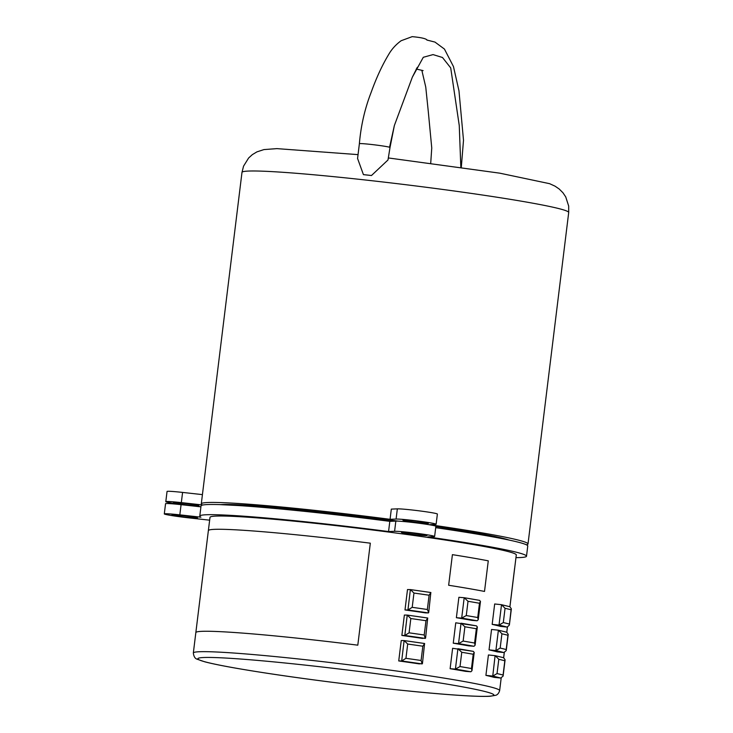 <?xml version="1.0" encoding="UTF-8"?>
<svg xmlns="http://www.w3.org/2000/svg" width="733" height="733" viewBox="0 0 733 733"><rect width="100%" height="100%" fill="white"/><g stroke="black" fill="none" stroke-linecap="round" stroke-linejoin="round"><path stroke-width="1.1" d="M208.392 530.784A154.297 7.266 7 0 1 208.364 530.61A154.297 7.266 7 0 1 370.321 543.18L357.805 645.168A154.297 7.266 -173 0 0 195.839 632.597A154.297 7.266 -173 0 0 195.867 632.771M514.639 568.038A154.297 7.266 7 0 1 514.667 568.222A154.297 7.266 -173 0 0 514.639 568.038L509.893 606.732L514.639 568.038M452.408 554.652A154.297 7.266 7 0 1 488.27 560.837L484.513 591.43A154.297 7.266 -173 0 0 448.651 585.255L452.408 554.652L448.651 585.255A154.297 7.266 -173 0 1 484.513 591.43L488.27 560.837A154.297 7.266 -173 0 0 452.408 554.652M435.704 527.668A164.586 7.751 7 0 1 527.751 546.012L526.505 556.219A164.586 7.751 -173 0 0 427.788 536.904L433.817 536.648A20.57 0.971 -173 0 0 434.623 536.474A20.57 0.971 -173 0 0 417.132 533.358A20.57 0.971 -173 0 0 394.592 531.297L388.563 531.553A164.586 7.751 -173 0 0 199.788 516.096A164.586 7.751 -173 0 0 200.897 517.186L179.823 514.859A20.57 0.971 -173 0 0 164.302 513.897A20.57 0.971 -173 0 0 189.618 517.956L209.647 520.173M164.302 513.897L165.548 503.699A20.57 0.971 7 0 1 181.078 504.661L179.823 514.859M200.915 506.851L181.078 504.661M199.788 516.096L201.034 505.898A164.586 7.751 7 0 1 389.809 521.355L395.838 521.099A20.57 0.971 7 0 1 418.378 523.16A20.57 0.971 7 0 1 435.878 526.276L434.623 536.474M515.959 557.639A164.586 7.751 -173 0 0 526.505 556.219M175.874 514.878A12.855 0.605 7 0 1 189.755 516.463A12.855 0.605 7 0 1 197.479 517.974A12.855 0.605 7 0 1 184.643 517.003A12.855 0.605 7 0 1 171.953 514.841A12.855 0.605 7 0 1 175.874 514.878M405.358 532.451A12.855 0.605 7 0 1 419.239 534.027A12.855 0.605 7 0 1 426.963 535.539A12.855 0.605 7 0 1 414.127 534.568A12.855 0.605 7 0 1 401.446 532.405A12.855 0.605 7 0 1 405.358 532.451M509.921 606.741L501.519 604.698L499.017 625.075L492.173 624.379L494.674 603.974L501.519 604.698L505.055 608.298A164.586 7.751 7 0 1 511.075 609.774L511.359 608.866L509.921 606.741L516.289 554.963A154.297 7.266 -173 0 0 364.026 528.942A154.297 7.266 -173 0 0 209.995 517.351L195.839 632.597A154.297 7.266 -173 0 1 357.805 645.168L370.321 543.18A154.297 7.266 -173 0 0 208.364 530.61M389.809 521.355L388.563 531.553M503.626 657.73L504.258 652.562L503.626 657.73M506.76 632.231L507.392 627.072L506.76 632.231M410.37 589.589L407.942 609.984L404.992 609.948L407.502 589.552L410.443 589.598L413.962 593.052A164.586 7.751 7 0 1 429.098 595.223L430.839 592.521A161.498 7.605 -173 0 0 410.498 589.607M429.098 595.223L427.348 609.499L428.704 612.568L430.839 592.521M407.942 609.984L412.203 607.327L413.962 593.052M404.992 609.948A154.297 7.266 7 0 1 425.461 612.88L428.411 612.916M479.694 600.391L464.191 597.716L461.68 618.102L456.375 617.699L458.885 597.303L464.181 597.716L468.021 601.289A164.586 7.751 7 0 1 479.474 603.259L480.472 601.445L479.529 600.364A161.498 7.605 -173 0 0 464.328 597.743M479.474 603.259L477.724 617.534L478.228 619.733L477.156 620.769L471.86 620.365A154.297 7.266 7 0 0 456.375 617.699M461.68 618.102L466.27 615.564L468.021 601.289M511.075 609.774L509.362 625.093L507.163 627.072L500.318 626.367A154.297 7.266 7 0 0 492.173 624.379M499.017 625.075L503.305 622.583L505.055 608.298M503.855 652.553L506.228 650.592L506.191 649.548A164.586 7.751 -173 0 0 500.172 648.073L495.893 650.574L489.039 649.869A154.297 7.266 7 0 1 497.185 651.866L503.855 652.553A161.498 7.605 7 0 0 495.719 650.565M507.951 635.273L508.226 634.366L506.787 632.24L498.532 630.215L501.922 633.798A164.586 7.751 7 0 1 507.951 635.273L506.191 649.548M489.039 649.869L491.55 629.473L498.394 630.188L495.893 650.574M500.731 678.052L503.104 676.092L503.067 675.047A164.586 7.751 -173 0 0 497.038 673.572L492.759 676.073L485.915 675.368A154.297 7.266 7 0 1 494.051 677.356L500.731 678.052A161.498 7.605 7 0 0 492.585 676.064M504.817 660.772L505.092 659.856L503.663 657.739L495.261 655.687L498.797 659.297A164.586 7.751 7 0 1 504.817 660.772L503.067 675.047M485.915 675.368L488.416 654.972L495.087 655.659L492.759 676.073M425.277 638.416L424.215 634.998A164.586 7.751 -173 0 0 409.078 632.826L410.828 618.542L407.31 615.088L404.369 615.051L401.867 635.447A154.297 7.266 7 0 1 422.336 638.379L425.58 638.067L427.706 618.02A161.498 7.605 -173 0 0 407.365 615.106M409.078 632.826L404.808 635.474L401.867 635.447M410.828 618.542A164.586 7.751 7 0 1 425.974 620.714L427.706 618.02M407.236 615.088L404.808 635.474M422.153 663.906L421.09 660.488A164.586 7.751 -173 0 0 405.945 658.316L407.695 644.041L404.185 640.587L401.235 640.541L398.734 660.937A154.297 7.266 7 0 1 419.203 663.878L422.446 663.567L424.581 643.519A161.498 7.605 -173 0 0 404.231 640.596M405.945 658.316L401.684 660.974L398.734 660.937M407.695 644.041A164.586 7.751 7 0 1 422.84 646.213L424.581 643.519M404.112 640.578L401.684 660.974M476.56 625.881L455.752 622.803L453.251 643.198A154.297 7.266 7 0 1 468.726 645.865L474.031 646.268L475.094 645.223L474.59 643.033A164.586 7.751 -173 0 0 463.137 641.063L464.896 626.779A164.586 7.751 7 0 1 476.349 628.758L477.348 626.935L476.404 625.863A161.498 7.605 -173 0 0 461.194 623.242M464.896 626.779L461.048 623.215L458.546 643.601L463.137 641.063M458.546 643.601L453.251 643.198M473.426 651.38L452.618 648.293L450.117 668.698A154.297 7.266 7 0 1 465.602 671.364L470.898 671.758L471.97 670.722L471.466 668.533A164.586 7.751 -173 0 0 460.012 666.554L461.763 652.278A164.586 7.751 7 0 1 473.216 654.248L474.214 652.434L473.271 651.362A161.498 7.605 -173 0 0 458.07 648.742M461.763 652.278L457.914 648.705L455.413 669.092L460.012 666.554M455.413 669.092L450.117 668.698M390.011 147.48L394.372 125.471L389.562 147.251A15.43 0.724 7 0 1 390.011 147.48L388.004 159.959L371.466 175.526A164.064 7.724 -173 0 0 363.431 174.637L357.567 158.465M371.466 175.526A15.43 0.724 -173 0 0 363.431 174.637M200.924 506.796L191.121 505.715A20.57 0.971 7 0 1 165.805 501.656L167.051 491.458A20.57 0.971 7 0 1 182.581 492.42L202.418 494.619M165.805 501.656A20.57 0.971 7 0 1 181.326 502.618L202.4 504.955A164.586 7.751 7 0 1 201.291 503.864A164.586 7.751 7 0 1 390.066 519.312L391.312 509.114L397.341 508.858A20.57 0.971 7 0 1 419.881 510.928A20.57 0.971 7 0 1 437.381 514.044L436.126 524.242A20.57 0.971 7 0 1 435.32 524.407L429.291 524.663A164.586 7.751 7 0 1 523.243 541.476A164.586 7.751 7 0 1 528.007 543.978A164.586 7.751 7 0 1 526.441 544.821M198.616 505.541A12.855 0.605 -173 0 0 184.716 503.379A12.855 0.605 -173 0 0 173.455 502.6A12.855 0.605 -173 0 0 186.145 504.771A12.855 0.605 -173 0 0 198.982 505.733A12.855 0.605 -173 0 0 198.616 505.541M428.099 523.105A12.855 0.605 -173 0 0 414.2 520.943A12.855 0.605 -173 0 0 402.948 520.164A12.855 0.605 -173 0 0 415.629 522.336A12.855 0.605 -173 0 0 428.466 523.298A12.855 0.605 -173 0 0 428.099 523.105M390.066 519.312L396.095 519.056A20.57 0.971 7 0 1 418.635 521.126A20.57 0.971 7 0 1 436.126 524.242M395.838 521.099L394.592 531.297M501.18 678.062L499.64 690.605A154.297 7.266 -173 0 0 347.378 664.584A154.297 7.266 -173 0 0 193.338 652.993L195.839 632.597M448.459 694.572A149.156 7.028 7 0 1 202.134 660.983A149.156 7.028 7 0 1 386.997 675.139A149.156 7.028 7 0 1 448.459 694.572M509.059 540.056A149.156 7.028 -173 0 0 435.86 526.431L483.89 534.311L510.021 540.258M398.221 521.136A149.156 7.028 -173 0 0 220.615 504.634M407.869 609.984A161.498 7.605 7 0 1 428.338 612.925M427.348 609.499A164.586 7.751 -173 0 0 412.203 607.327M461.543 618.093A161.498 7.605 7 0 1 477.027 620.759M477.724 617.534A164.586 7.751 -173 0 0 466.27 615.564M498.843 625.066A161.498 7.605 7 0 1 506.989 627.063M509.325 624.058A164.586 7.751 -173 0 0 503.305 622.583M500.172 648.073L501.922 633.798M497.038 673.572L498.797 659.297M404.735 635.484A161.498 7.605 7 0 1 425.204 638.416M425.974 620.714L424.215 634.998M401.602 660.983A161.498 7.605 7 0 1 422.071 663.915M422.84 646.213L421.09 660.488M458.409 643.592A161.498 7.605 7 0 1 473.894 646.259M476.349 628.758L474.59 643.033M455.285 669.092A161.498 7.605 7 0 1 470.769 671.758M473.216 654.248L471.466 668.533M460.828 167.252L459.261 125.581L450.713 67.903L442.475 57.495L433.047 54.599L423.298 57.293L412.294 77.277M357.567 158.53L359.381 143.723A15.43 0.724 7 0 1 372.886 144.648A15.43 0.724 7 0 1 389.562 147.251M358.043 154.626L276.891 148.625L263.926 149.587L256.907 151.878L252.344 154.626L248.643 157.971L243.567 166.125L241.982 172.411A164.586 7.751 7 0 1 386.089 182.352A164.586 7.751 7 0 1 563.943 210.023A164.586 7.751 7 0 1 568.698 212.524L568.68 206.046L565.729 196.902L562.953 192.761L559.187 188.995L555.028 186.155L549.585 183.671L499.732 173.162L388.719 157.998M396.095 519.056L397.341 508.858M181.326 502.618L182.581 492.42M499.64 690.605C498.861 693.125 497.625 694.673 495.929 695.241L490.148 696.258C482.571 696.689 468.754 696.139 448.697 694.6C400.493 690.99 318.773 681.314 263.055 672.628C235.412 668.34 215.978 664.739 204.773 661.817L197.113 659.196C195.033 658.573 193.778 656.511 193.338 652.993M219.634 504.606L277.972 507.557L398.285 521.136M507.438 627.063L506.805 632.24M504.304 652.562L503.672 657.739M430.903 592.53L410.434 589.598M480.472 601.445L478.228 619.733M511.359 608.866L509.362 625.093M508.226 634.366L506.228 650.592M505.092 659.856L503.104 676.092M427.77 618.029L407.301 615.088M424.645 643.519L404.167 640.587M477.348 626.935L475.094 645.223M474.214 652.434L471.97 670.722M412.377 77.084L394.363 125.517M359.381 143.723C360.893 125.819 364.796 108.731 371.109 92.477C376.341 77.9 382.177 65.264 388.618 54.572C391.66 49.23 395.829 44.621 401.125 40.736L412.175 36.65C421.292 37.493 426.285 38.657 427.147 40.159M426.881 40.031L434.971 42.083L444.445 49.074L453.461 66.556L458.968 90.819L463.503 140.26L461.304 167.316M412.358 77.139L417.306 67.308M416.243 69.021L423.097 70.615M421.86 70.432L425.754 87.062L428.283 111.498L431.755 147.974L430.72 163.157M528.007 543.978L568.698 212.524M201.291 503.864L241.982 172.411"/></g></svg>
